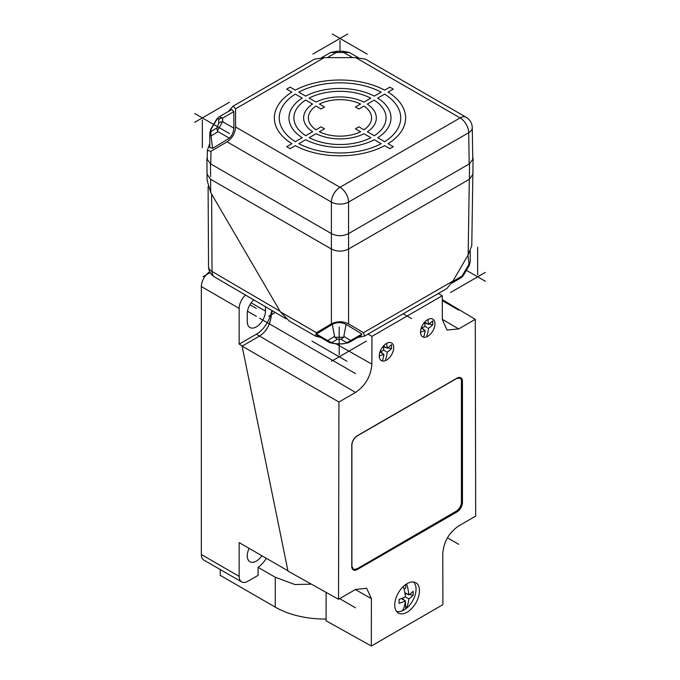 <?xml version="1.0" encoding="UTF-8"?>
<svg xmlns="http://www.w3.org/2000/svg" width="680" height="680" viewBox="0 0 680 680"><rect width="100%" height="100%" fill="white"/><g stroke="black" fill="none" stroke-linecap="round" stroke-linejoin="round"><path stroke-width="1.02" d="M438.396 293.462L442.272 295.74L371.943 336.353L367.99 334.109M272.332 310.743L271.295 315.46C270.139 324.921 266.228 331.789 259.565 336.065L355.538 392.436C365.449 385.611 370.898 376.184 371.883 364.174L371.943 336.353M427.737 336.294A10.208 5.899 120 0 0 434.409 327.293A10.208 5.899 120 0 0 432.837 319.115A10.208 5.899 120 0 0 427.737 319.617A10.208 5.899 120 0 0 421.065 328.618A10.208 5.899 120 0 0 422.637 336.804A10.208 5.899 120 0 0 427.737 336.294M442.272 295.74L442.323 319.532L447.04 330.038L458.677 328.933L475.277 319.345L442.281 299.625M355.368 589.56L371.407 598.663L366.69 588.302L355.538 589.458L338.529 599.275L338.929 402.033L355.538 392.436M371.407 598.663L371.314 646L442.901 604.673L442.799 553.477C443.717 541.781 449.012 532.601 458.677 525.929L475.677 516.111L475.277 319.345M386.478 343.442A10.208 5.899 120 0 0 379.805 352.435A10.208 5.899 120 0 0 381.378 360.621A10.208 5.899 120 0 0 386.478 360.111A10.208 5.899 120 0 0 393.15 351.109A10.208 5.899 120 0 0 391.578 342.933A10.208 5.899 120 0 0 386.478 343.442M407.107 583.61A17.502 10.107 120 0 0 395.675 599.038A17.502 10.107 120 0 0 398.361 613.062A17.502 10.107 120 0 0 407.107 612.187A17.502 10.107 120 0 0 418.54 596.76A17.502 10.107 120 0 0 415.854 582.735A17.502 10.107 120 0 0 407.107 583.61M338.929 402.033L242.123 346.137L287.997 571.115L338.529 599.275M242.123 346.137L259.565 336.065L242.377 345.984L239.165 344.131L239.165 308.405L201.348 286.569A12.155 7.021 -60 0 1 209.755 271.796M336.243 343.952L371.883 364.174M371.314 646L326.06 620.781L326.12 592.356M357.255 569.517A7.777 4.488 -60 0 1 351.755 566.338L351.755 445.264A7.777 4.488 -60 0 1 357.255 435.736L456.96 378.173A7.777 4.488 -60 0 1 462.46 381.352L462.46 502.427A7.777 4.488 -60 0 1 456.96 511.955L357.255 569.517L356.915 568.922A7.293 4.208 -60 0 1 353.362 569.33A7.293 4.208 -60 0 1 353.269 569.279M460.258 378.012A7.293 4.208 -60 0 1 460.351 378.063A7.293 4.208 -60 0 1 461.771 381.352L461.771 502.427A7.293 4.208 -60 0 1 456.612 511.36L356.915 568.922L456.271 511.164A7.293 4.208 120 0 0 461.423 502.231L461.423 381.149A7.293 4.208 120 0 0 460.105 377.935M353.124 569.185A7.293 4.208 120 0 0 356.567 568.718M357.62 337.526L364.48 336.141L363.519 332.681L348.576 323.901L348.576 233.588L469.531 163.761L473.093 158.856L472.719 157.063M320.518 337.382L315.477 336.141L316.447 332.681L331.389 323.901C337.118 321.045 342.848 321.045 348.576 323.901M289.212 320.977L280.398 311.865L210.706 192.542L210.605 179.273M207.094 180.31L210.706 192.542M446.802 288.618L452.956 281.044L468.154 254.864L471.775 245.599M331.389 323.901L331.389 233.588C337.118 236.394 342.848 236.394 348.576 233.588L348.576 202.07A12.155 6.893 180 0 1 331.389 202.07L331.389 233.588L210.486 163.795L206.932 158.856L207.102 180.659M207.247 157.242L206.932 158.856M332.316 324.36C336.898 322.116 341.488 322.116 346.069 324.36L343.655 337.272L334.721 337.272L332.316 324.36L316.447 334.033L317.203 335.469M346.069 324.36L361.938 334.033L361.182 335.469M336.039 343.672L329.757 342.72L328.635 341.224L331.798 342.635C331.849 343.264 333.268 343.613 336.039 343.672L342.346 343.952L348.627 342.72L350.668 340.536L361.938 334.033M349.75 341.224L346.587 342.635C346.536 343.264 345.117 343.613 342.346 343.672M334.721 337.272L337.348 339.26L341.037 339.26L346.587 342.635M328.635 341.224L327.717 340.536L334.416 336.455M316.447 334.033L327.717 340.536M343.655 337.272L341.037 339.26M452.557 281.707L463.088 275.375L460.725 278.001M469.353 265.268L470.203 261.63L469.115 264.834L467.95 255.213M470.203 250.971L470.203 261.494M469.115 264.834L468.945 265.412L469.115 264.834M314.475 59.168L324.258 57.622L355.708 57.622L365.491 59.168M324.258 57.622L235.569 108.834L235.569 126.981C235.144 133.297 232.305 138.244 227.043 141.831L331.389 202.07A12.155 7.021 120 0 1 339.983 187.272A12.155 7.021 60 0 1 348.576 202.07L468.715 132.71L469.192 163.956M235.569 108.834L233.053 106.173L228.378 111.486M227.043 141.831L210.97 151.274L207.349 150.433L209.797 143.471M206.992 174.037L210.545 179.239L331.389 249.007C337.118 251.812 342.848 251.812 348.576 249.007L469.421 179.239L472.983 174.216L472.914 170.306M235.569 126.981L339.983 187.272L460.122 117.912A12.155 7.021 60 0 1 468.715 132.71A12.155 7.021 179.1 0 0 472.277 127.644C472.081 123.173 470.058 119.722 466.2 117.308A12.155 7.021 -60 0 0 460.122 117.912L355.708 57.622M472.269 127.415A12.155 7.021 179.1 0 1 472.277 127.644L472.77 160.404M327.369 57.622L336.829 52.164L336.829 51.272L330.548 52.505L349.418 52.505L358.402 57.69M231.786 109.522L233.852 111.622L233.852 128.163L222.666 121.712L222.666 118.073L219.19 116.798M210.647 129.472L209.797 133.11L210.885 135.065L212.644 148.351L229.389 138.176C232.075 135.481 233.563 132.149 233.852 128.163M212.644 148.351L209.797 147.518M217.379 118.685L216.911 119.374L217.379 118.685M210.885 135.065L211.055 129.336L216.911 119.374C218 118.142 218.595 118.269 218.697 119.748A4.862 3.97 0 0 1 222.666 118.073L233.852 111.622M216.911 127.908L218.697 123.386A4.862 3.97 0 0 1 222.666 121.712L217.379 130.874L216.911 127.908L211.055 131.469M217.379 130.874L218.119 131.665L211.046 135.966M229.389 138.176L218.119 131.665M210.885 129.906L211.055 129.336L210.885 129.906M211.624 194.114L212.041 271.473A12.155 7.064 179.7 0 1 208.531 266.551A12.155 7.064 179.7 0 1 208.531 266.543A12.155 7.064 179.7 0 1 208.531 266.365M280.015 311.202L212.041 271.473A12.155 7.064 120.3 0 0 214.548 276.973A12.155 7.064 120.3 0 0 214.702 277.058M204.025 560.175A12.155 7.021 -60 0 1 203.864 560.099A12.155 7.021 -60 0 1 201.348 554.531L201.348 286.569M201.348 554.531L239.165 576.368L239.165 542.623L287.929 570.775M245.582 295.103A12.155 7.021 120 0 0 239.165 308.405M272.272 311.125L271.439 311.61A21.879 12.631 -60 0 1 256.36 334.212L239.165 344.131M249.704 327.369L249.917 327.497A12.886 7.438 120 0 1 247.248 321.606L247.248 313.667A12.886 7.438 -60 0 1 253.716 299.863M265.464 306.731L265.464 311.083A12.886 7.438 120 0 1 259.837 324.054A12.886 7.438 120 0 1 249.908 327.497M271.439 311.61L271.303 315.426M270.895 318.257L269.832 322.346M267.35 327.896L264.868 331.475M326.06 619.046A70.499 40.698 180 0 1 275.264 607.13L220.26 575.373L220.26 569.551M261.885 555.738A12.886 7.438 -60 0 1 256.36 561.077A12.886 7.438 -60 0 1 249.917 561.722A12.886 7.438 -60 0 1 249.109 548.361M239.165 576.368A12.155 7.021 120 0 0 241.68 581.927A12.155 7.021 120 0 0 247.758 581.323L258.077 575.373L258.077 567.324A21.879 12.631 -60 0 0 266.399 558.348M311.372 584.137L294.882 584.537L275.264 577.244L258.077 567.324M383.392 346.026L387.183 348.211A33.881 19.559 -120 0 0 386.58 343.383M380.851 351.492L382.5 353.447M383.69 354.866L384.072 355.325L383.613 355.589M385.517 359.55A33.881 19.559 -120 0 0 387.183 352.18L386.478 351.773M387.183 348.211A33.881 19.559 0 0 0 391.459 344.615A33.49 25.934 -149.9 0 1 391.459 348.594L387.694 347.863M387.183 352.18A33.881 19.559 0 0 0 391.459 348.594M380.01 351.815A33.881 19.559 0 0 0 383.741 350.192L385.466 351.186M383.282 346.146A33.881 19.559 60 0 1 383.741 350.192L385.585 351.262M379.262 356.056A33.881 19.559 0 0 0 383.741 354.161A33.881 19.559 60 0 1 382.304 360.986M386.019 347.539L383.418 347.038M379.958 351.976L383.741 354.161M424.643 322.201L428.434 324.394A33.881 19.559 -120 0 0 427.83 319.566M422.11 327.666L423.75 329.63M424.94 331.05L425.332 331.508L424.873 331.772M426.768 335.733A33.881 19.559 -120 0 0 428.434 328.363L427.737 327.955M428.434 324.394A33.881 19.559 0 0 0 432.709 320.798A33.49 25.934 -149.9 0 1 432.709 324.768L428.944 324.046M428.434 328.363A33.881 19.559 0 0 0 432.709 324.768M421.26 327.998A33.881 19.559 0 0 0 425 326.375L426.717 327.369M424.532 322.328A33.881 19.559 60 0 1 425 326.375L426.844 327.437M420.512 332.24A33.881 19.559 0 0 0 425 330.344A33.881 19.559 60 0 1 423.563 337.17M427.278 323.723L424.677 323.221M421.209 328.159L425 330.344M405.28 601.502L405.73 608.872A17.017 9.826 120 0 0 416.05 589.169A17.017 9.826 120 0 0 413.346 581.952M405.73 584.494L405.73 588.226L404.115 589.16M406.615 583.899A34.578 19.966 -120 0 1 408.765 594.889L404.838 592.62M396.414 611.277A17.017 9.826 120 0 0 402.296 610.861A17.017 9.826 120 0 0 405.73 608.872A34.578 19.966 -120 0 0 408.765 598.859A34.578 19.966 0 0 0 413.1 595.238A34.161 26.452 -149.9 0 0 413.1 591.269A34.578 19.966 0 0 1 408.765 594.889M402.407 598.188L404.09 600.125M408.765 598.859L407.107 597.899M405.73 602.021L405.195 602.327M413.1 595.238L409.317 594.515M407.515 594.167L405.008 593.683M401.404 598.578L405.331 600.84A34.578 19.966 0 0 1 399.067 603.338A34.161 8.848 79.1 0 0 399.067 599.369A34.578 19.966 0 0 0 405.331 596.87L407.048 597.865M403.359 586.449A34.578 19.966 60 0 1 405.331 596.87L407.167 597.933M405.331 600.84A34.578 19.966 60 0 1 402.296 610.861M268.676 316.276L275.281 312.469M403.197 313.786L411.561 318.623M442.289 300.628L458.677 310.097M259.565 318.197L355.538 373.609M339.635 598.638L355.538 607.827M447.431 537.812L458.677 544.306M331.508 361.225L366.367 341.096L331.508 361.225M339.192 354.798L339.192 327.029L339.192 354.798M346.876 361.225L312.018 341.096L346.876 361.225M485.35 281.274L466.387 270.317L485.35 281.274M477.666 274.856L477.666 247.078L477.666 274.856M485.35 272.399L450.5 292.527L485.35 272.399M332.299 34L367.157 54.12L332.299 34M339.983 40.417L339.983 51.272L339.983 40.417M347.667 34L312.808 54.12L347.667 34M194.65 122.341L229.5 102.221L194.65 122.341M202.334 119.893L202.334 147.67L202.334 119.893M194.65 113.475L229.5 133.594L194.65 113.475M290.13 148.673L295.324 145.673A65.637 37.893 0 0 0 384.642 145.681L389.835 148.673L393.269 146.684L388.076 143.692A65.628 37.893 0 0 0 388.076 92.123L393.269 89.131L389.835 87.142L384.642 90.134A65.637 37.893 0 0 0 295.324 90.134L290.13 87.142L286.697 89.131L291.881 92.123A65.637 37.893 0 0 0 291.89 143.692L286.697 146.684L290.13 148.673M295.324 94.112L302.209 98.081A51.051 29.47 0 0 0 302.243 137.708L295.366 141.686A60.775 35.088 0 0 1 295.324 94.112M305.651 100.07L312.545 104.048A36.465 21.054 0 0 0 312.647 131.707L305.753 135.685A46.189 26.665 0 0 1 305.651 100.07M315.979 106.037L321.07 108.978L324.513 106.99L319.422 104.048A31.603 18.249 0 0 1 360.545 104.048L355.453 106.99L358.887 108.978L363.978 106.037A31.603 18.249 0 0 1 363.978 129.778L358.887 126.837L355.453 128.826L360.545 131.767A31.603 18.249 0 0 1 319.422 131.767L324.513 128.826L321.07 126.837L315.979 129.778A31.603 18.249 0 0 1 315.979 106.037M370.77 98.15L363.885 102.127A36.465 21.054 0 0 0 315.979 102.068L309.094 98.09A46.189 26.665 0 0 1 370.77 98.15M381.166 92.148L374.28 96.118A51.051 29.47 0 0 0 305.643 96.101L298.767 92.123A60.775 35.088 0 0 1 381.166 92.148M384.642 141.703L377.757 137.734A51.051 29.47 0 0 0 377.723 98.107L384.6 94.129A60.775 35.088 0 0 1 384.642 141.703M374.315 135.745L367.421 131.767A36.465 21.054 0 0 0 367.319 104.108L374.212 100.13A46.189 26.665 0 0 1 374.315 135.745M309.196 137.666L316.081 133.688A36.465 21.054 0 0 0 363.987 133.748L370.872 137.726A46.189 26.665 0 0 1 309.196 137.666M298.8 143.667L305.685 139.697A51.051 29.47 0 0 0 374.323 139.714L381.2 143.692A60.775 35.088 0 0 1 298.8 143.667M203.014 276.675L210.162 272.552M256.36 316.344L247.469 311.219M256.36 308.405L249.917 304.691M442.323 319.328L458.677 328.933M462.46 381.352L461.423 381.149M462.46 502.427L461.423 502.231M456.96 511.955L456.271 511.164M316.447 332.681L280.398 311.865M452.956 281.044L363.519 332.681M468.154 254.864L469.302 179.307M469.421 179.239L469.531 163.761M210.588 176.57L210.486 163.795M331.798 342.635L337.348 339.26M343.969 336.455L350.668 340.536M461.881 276.326L468.954 264.291M210.97 151.274L210.774 163.956M336.829 51.272L343.137 51.272L343.137 52.164L352.597 57.622M218.697 123.386L218.697 119.748M275.264 577.244L275.264 607.13M251.132 302.804L265.464 311.083M256.36 334.212L259.565 336.065M353.362 569.33L351.9 566.142L351.9 445.06C352.231 441.21 353.982 438.175 357.161 435.956L456.858 378.394L460.343 378.072M288.923 320.807L315.486 336.141M446.947 288.532L364.48 336.141M473.093 158.856L471.775 245.777M348.627 342.72L361.233 335.444M336.039 343.952L342.346 343.952M329.757 342.72L317.152 335.444M463.08 275.935L460.768 277.975L451.579 283.279M469.344 265.285L463.106 275.901M365.339 59.084L466.2 117.308M314.627 59.084L233.053 106.173M206.992 174.216L207.026 171.589M207.204 160.302L207.349 150.612M343.137 51.272L349.418 52.505M330.548 52.505L321.563 57.69M216.92 118.805L219.232 116.773L231.838 109.497M209.797 133.11L209.797 147.67M216.894 118.838L210.656 129.464M286.067 318.767L214.548 276.964C210.706 274.55 208.701 271.082 208.531 266.551L208.106 186.685M203.873 560.09L241.689 581.927"/></g></svg>
